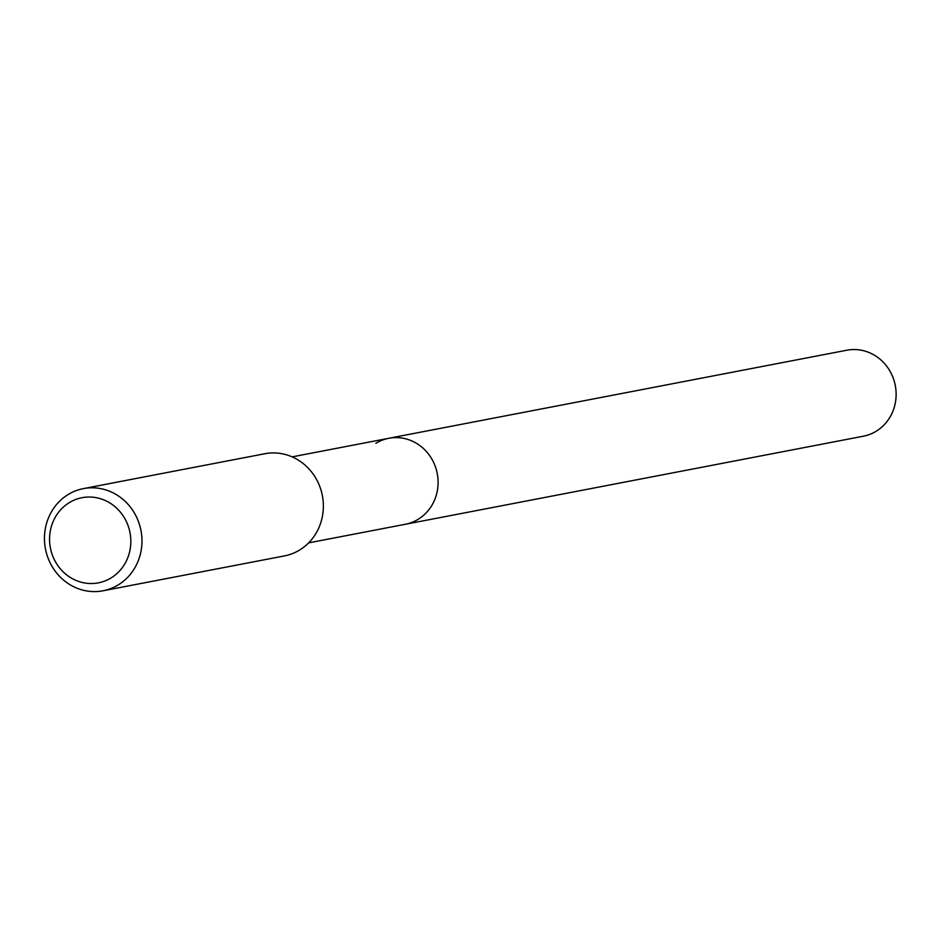 <?xml version="1.0" encoding="UTF-8"?>
<svg xmlns="http://www.w3.org/2000/svg" width="941" height="941" viewBox="0 0 941 941"><rect width="100%" height="100%" fill="white"/><g stroke="black" fill="none" stroke-linecap="round" stroke-linejoin="round"><path stroke-width="1.41" d="M308.672 542.863L863.356 436.212A43.78 40.933 -100.9 0 0 876.306 431.166A43.78 40.933 -100.9 0 0 893.303 378.317A43.78 40.933 -100.9 0 0 846.829 350.217L388.798 438.283A43.78 40.933 79.1 0 1 435.271 466.383A43.78 40.933 79.1 0 1 418.275 519.232A43.78 40.933 79.1 0 1 405.324 524.278A43.78 40.933 -100.9 0 0 418.275 519.232A43.78 40.933 -100.9 0 0 435.271 466.383A43.78 40.933 -100.9 0 0 388.798 438.283A43.78 40.933 79.1 0 0 375.847 443.329M103.039 590.783L284.441 555.908A52.014 48.626 -100.9 0 0 299.814 549.909A52.014 48.626 -100.9 0 0 320.011 487.12A52.014 48.626 -100.9 0 0 264.797 453.738L83.396 488.614A52.014 48.626 79.1 0 1 138.621 521.996A52.014 48.626 79.1 0 1 118.413 584.784A52.014 48.626 79.1 0 1 103.039 590.783A52.014 48.626 79.1 0 1 47.815 557.401A52.014 48.626 79.1 0 1 68.011 494.613A52.014 48.626 79.1 0 1 83.396 488.614M111.191 577.856A43.345 40.522 79.1 0 1 55.413 561.706A43.345 40.522 79.1 0 1 69.187 502.706A43.345 40.522 79.1 0 1 124.977 518.856A43.345 40.522 79.1 0 1 111.191 577.856M292.133 456.867L388.798 438.283"/></g></svg>
